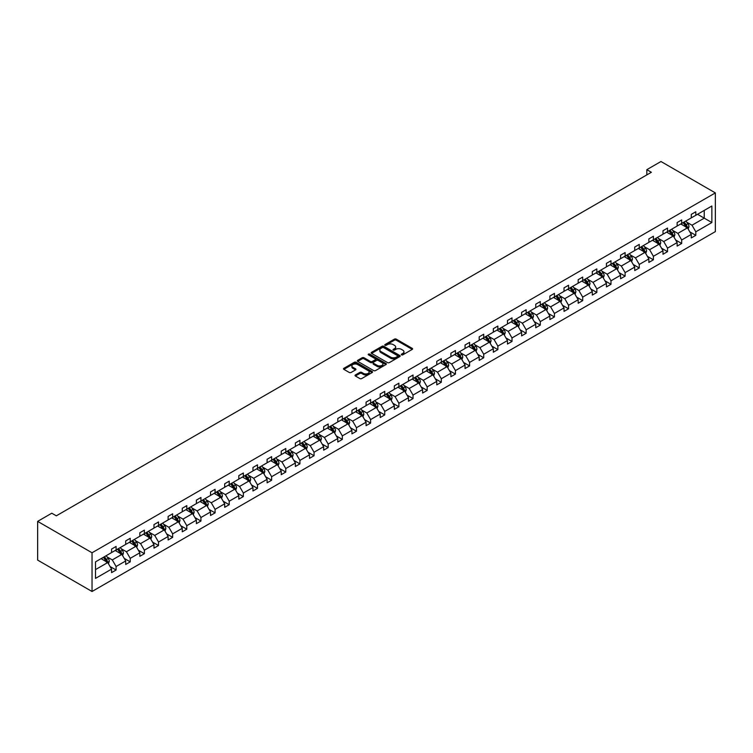 <?xml version="1.0" encoding="UTF-8"?>
<svg xmlns="http://www.w3.org/2000/svg" width="753" height="753" viewBox="0 0 753 753"><rect width="100%" height="100%" fill="white"/><g stroke="black" fill="none" stroke-linecap="round" stroke-linejoin="round"><path stroke-width="1.13" d="M401.537 354.851A0.885 0.508 0 0 0 402.789 354.851L412.239 349.392A1.261 0.725 0 0 0 412.606 348.884A1.261 0.725 0 0 0 412.239 348.366L396.229 339.123A1.261 0.725 0 0 0 394.45 339.123L384.99 344.582A0.885 0.508 0 0 0 386.242 345.298L387.466 344.592A4.029 2.325 0 0 1 393.16 344.592L394.487 345.363A4.029 2.325 0 0 1 395.673 347.001A4.029 2.325 0 0 1 394.487 348.648L393.264 349.354A0.885 0.508 0 0 0 394.516 350.07L395.739 349.364A4.029 2.325 0 0 1 401.434 349.364L402.761 350.136A4.029 2.325 0 0 1 403.947 351.783A4.029 2.325 0 0 1 402.761 353.421L401.537 354.136A0.885 0.508 0 0 0 401.537 354.851L401.537 354.136M355.388 374.975A1.261 0.725 0 0 0 355.021 375.483A1.261 0.725 0 0 0 355.388 376.001L359.887 378.59A1.261 0.725 0 0 0 361.666 378.59L372.161 372.537A1.261 0.725 0 0 0 372.528 372.02A1.261 0.725 0 0 0 372.161 371.502L356.15 362.259A1.261 0.725 0 0 0 354.371 362.259L343.867 368.321A1.261 0.725 0 0 0 343.5 368.838A1.261 0.725 0 0 0 343.867 369.346L349.298 372.481A1.261 0.725 0 0 0 351.077 372.481L355.567 369.883A1.261 0.725 0 0 0 355.934 369.375A1.261 0.725 0 0 0 355.567 368.857L352.875 367.304A3.37 1.939 0 0 1 351.886 365.93A3.37 1.939 0 0 1 353.966 364.141A3.37 1.939 0 0 1 357.637 364.556L368.179 370.645A3.37 1.939 0 0 1 369.168 372.02A3.37 1.939 0 0 1 367.088 373.817A3.37 1.939 0 0 1 363.417 373.394L361.666 372.377A1.261 0.725 0 0 0 359.887 372.377L355.388 374.975L355.388 376.001M715.35 192.9L660.965 161.509L646.827 169.67L651.364 172.286L56.324 515.824L51.788 513.207L37.65 521.377L92.035 552.768L715.35 192.9L715.35 231.623L92.035 591.491L92.035 552.768M387.55 362.617A1.261 0.725 0 0 0 389.329 362.617L399.834 356.555A1.261 0.725 0 0 0 400.201 356.047A1.261 0.725 0 0 0 399.834 355.529L383.814 346.286A1.261 0.725 0 0 0 382.035 346.286L371.54 352.348A1.261 0.725 0 0 0 371.173 352.856A1.261 0.725 0 0 0 371.54 353.373L387.55 362.617M368.819 355.039A0.885 0.508 0 0 1 369.714 355.162L369.714 354.117L385.997 363.52A1.261 0.725 0 0 1 386.364 364.028A1.261 0.725 0 0 1 385.997 364.546L375.493 370.608A1.261 0.725 0 0 1 373.714 370.608L357.703 361.365L357.703 360.329A1.261 0.725 0 0 0 357.336 360.847A1.261 0.725 0 0 0 357.703 361.365M357.703 360.329L362.193 357.741A1.261 0.725 0 0 1 363.972 357.741L370.467 361.487A1.261 0.725 0 0 0 372.246 361.487L375.229 359.765A1.261 0.725 0 0 0 375.596 359.256A1.261 0.725 0 0 0 375.229 358.739L368.471 354.842A0.885 0.508 0 0 1 369.714 354.117M95.518 561.851L111.566 552.589L111.566 549.078L116.094 546.462L116.094 549.972L125.704 544.428L125.704 540.918L130.241 538.301L130.241 541.812L139.842 536.258L139.842 532.757L144.378 530.14L144.378 533.642L153.988 528.098L153.988 524.596L158.516 521.98L158.516 525.481L168.126 519.937L168.126 516.426L172.653 513.81L172.653 517.32L182.264 511.767L182.264 508.266L186.791 505.649L186.791 509.15L196.401 503.606L196.401 500.105L200.938 497.488L200.938 500.99L210.539 495.446L210.539 491.935L215.076 489.318L215.076 492.829L224.686 487.285L224.686 483.774L229.213 481.158L229.213 484.668L238.823 479.115L238.823 475.614L243.351 472.997L243.351 476.498L252.961 470.954L252.961 467.444L257.488 464.836L257.488 468.338L267.099 462.794L267.099 459.283L271.635 456.666L271.635 460.177L281.236 454.624L281.236 451.122L285.773 448.506L285.773 452.007L295.383 446.463L295.383 442.962L299.91 440.345L299.91 443.846L309.521 438.302L309.521 434.792L314.048 432.175L314.048 435.686L323.658 430.142L323.658 426.631L328.186 424.014L328.186 427.525L337.796 421.972L337.796 418.47L342.333 415.854L342.333 419.355L351.933 413.811L351.933 410.3L356.47 407.684L356.47 411.194L366.08 405.651L366.08 402.14L370.608 399.523L370.608 403.034L380.218 397.48L380.218 393.979L384.745 391.362L384.745 394.864L394.356 389.32L394.356 385.818L398.883 383.202L398.883 386.703L408.493 381.159L408.493 377.648L413.03 375.032L413.03 378.543L422.631 372.989L422.631 369.488L427.167 366.871L427.167 370.382L436.778 364.829L436.778 361.327L441.305 358.71L441.305 362.212L450.915 356.668L450.915 353.157L455.443 350.54L455.443 354.051L465.053 348.507L465.053 344.996L469.59 342.38L469.59 345.891L479.19 340.337L479.19 336.836L483.727 334.219L483.727 337.721L493.328 332.177L493.328 328.675L497.865 326.058L497.865 329.56L507.475 324.016L507.475 320.505L512.002 317.888L512.002 321.399L521.613 315.846L521.613 312.344L526.14 309.728L526.14 313.229L535.75 307.685L535.75 304.184L540.287 301.567L540.287 305.069L549.888 299.525L549.888 296.014L554.424 293.397L554.424 296.908L564.025 291.364L564.025 287.853L568.562 285.236L568.562 288.747L578.172 283.194L578.172 279.692L582.7 277.076L582.7 280.577L592.31 275.033L592.31 271.532L596.837 268.915L596.837 272.417L606.447 266.873L606.447 263.362L610.984 260.745L610.984 264.256L620.585 258.703L620.585 255.201L625.122 252.584L625.122 256.086L634.732 250.542L634.732 247.04L639.259 244.424L639.259 247.925L648.87 242.381L648.87 238.87L653.397 236.254L653.397 239.765L663.007 234.221L663.007 230.71L667.535 228.093L667.535 231.604L677.145 226.051L677.145 222.549L681.681 219.932L681.681 223.434L691.282 217.89L691.282 214.379L695.819 211.762L695.819 215.273L711.858 206.011L711.858 222.549L695.819 231.811L695.819 235.312L691.282 237.929L691.282 234.428L681.681 239.972L681.681 243.483L677.145 246.099L677.145 242.588L667.535 248.132L667.535 251.643L663.007 254.26L663.007 250.749L653.397 256.302L653.397 259.804L648.87 262.421L648.87 258.919L639.259 264.463L639.259 267.964L634.732 270.581L634.732 267.08L625.122 272.624L625.122 276.135L620.585 278.751L620.585 275.24L610.984 280.794L610.984 284.295L606.447 286.912L606.447 283.41L596.837 288.954L596.837 292.456L592.31 295.072L592.31 291.571L582.7 297.115L582.7 300.626L578.172 303.243L578.172 299.732L568.562 305.276L568.562 308.786L564.025 311.403L564.025 307.892L554.424 313.446L554.424 316.947L549.888 319.564L549.888 316.062L540.287 321.606L540.287 325.117L535.75 327.734L535.75 324.223L526.14 329.767L526.14 333.278L521.613 335.894L521.613 332.384L512.002 337.937L512.002 341.438L507.475 344.055L507.475 340.554L497.865 346.098L497.865 349.599L493.328 352.216L493.328 348.714L483.727 354.258L483.727 357.769L479.19 360.386L479.19 356.875L469.59 362.419L469.59 365.93L465.053 368.546L465.053 365.036L455.443 370.589L455.443 374.09L450.915 376.707L450.915 373.206L441.305 378.75L441.305 382.26L436.778 384.877L436.778 381.366L427.167 386.91L427.167 390.421L422.631 393.038L422.631 389.527L413.03 395.08L413.03 398.582L408.493 401.198L408.493 397.697L398.883 403.241L398.883 406.742L394.356 409.359L394.356 405.858L384.745 411.402L384.745 414.912L380.218 417.529L380.218 414.018L370.608 419.572L370.608 423.073L366.08 425.69L366.08 422.188L356.47 427.732L356.47 431.234L351.933 433.85L351.933 430.349L342.333 435.893L342.333 439.404L337.796 442.02L337.796 438.51L328.186 444.054L328.186 447.564L323.658 450.181L323.658 446.67L314.048 452.224L314.048 455.725L309.521 458.342L309.521 454.84L299.91 460.384L299.91 463.886L295.383 466.502L295.383 463.001L285.773 468.545L285.773 472.056L281.236 474.672L281.236 471.162L271.635 476.715L271.635 480.216L267.099 482.833L267.099 479.332L257.488 484.876L257.488 488.377L252.961 490.994L252.961 487.492L243.351 493.036L243.351 496.547L238.823 499.164L238.823 495.653L229.213 501.197L229.213 504.708L224.686 507.324L224.686 503.813L215.076 509.367L215.076 512.868L210.539 515.485L210.539 511.984L200.938 517.527L200.938 521.038L196.401 523.646L196.401 520.144L186.791 525.688L186.791 529.199L182.264 531.816L182.264 528.305L172.653 533.858L172.653 537.36L168.126 539.976L168.126 536.475L158.516 542.019L158.516 545.52L153.988 548.137L153.988 544.635L144.378 550.179L144.378 553.69L139.842 556.307L139.842 552.796L130.241 558.34L130.241 561.851L125.704 564.468L125.704 560.957L116.094 566.51L116.094 570.012L111.566 572.628L111.566 569.127L95.518 578.389L95.518 561.851M115.19 550.499L121.901 554.368L112.291 559.912L107.048 556.881M112.291 559.912L116.094 566.51M121.901 554.368L125.704 560.957M111.566 551.751L112.291 552.165L116.094 549.972M129.328 542.329L136.039 546.207L126.429 551.751L121.186 548.721M126.429 551.751L130.241 558.34M136.039 546.207L139.842 552.796M125.704 543.591L126.429 544.005L130.241 541.812M143.465 534.169L150.176 538.037L140.566 543.591L135.324 540.56M140.566 543.591L144.378 550.179M150.176 538.037L153.988 544.635M139.842 535.421L140.566 535.844L144.378 533.642M157.612 526.008L164.314 529.877L154.713 535.421L149.461 532.399M154.713 535.421L158.516 542.019M164.314 529.877L168.126 536.475M153.988 527.26L154.713 527.684L158.516 525.481M171.75 517.838L178.452 521.716L168.851 527.26L163.599 524.229M168.851 527.26L172.653 533.858M178.452 521.716L182.264 528.305M168.126 519.099L168.851 519.514L172.653 517.32M185.887 509.677L192.599 513.546L182.988 519.099L177.746 516.069M182.988 519.099L186.791 525.688M192.599 513.546L196.401 520.144M182.264 510.939L182.988 511.353L186.791 509.15M200.025 501.517L206.736 505.385L197.126 510.939L191.883 507.908M197.126 510.939L200.938 517.527M206.736 505.385L210.539 511.984M196.401 502.769L197.126 503.192L200.938 500.99M214.163 493.347L220.874 497.225L211.264 502.769L206.021 499.738M211.264 502.769L215.076 509.367M220.874 497.225L224.686 503.813M210.539 494.608L211.264 495.022L215.076 492.829M228.31 485.186L235.011 489.064L225.411 494.608L220.158 491.577M225.411 494.608L229.213 501.197M235.011 489.064L238.823 495.653M224.686 486.447L225.411 486.862L229.213 484.668M242.447 477.026L249.158 480.894L239.548 486.447L234.296 483.417M239.548 486.447L243.351 493.036M249.158 480.894L252.961 487.492M238.823 478.277L239.548 478.701L243.351 476.498M256.585 468.865L263.296 472.733L253.686 478.277L248.443 475.256M253.686 478.277L257.488 484.876M263.296 472.733L267.099 479.332M252.961 470.117L253.686 470.54L257.488 468.338M270.722 460.695L277.433 464.573L267.823 470.117L262.581 467.086M267.823 470.117L271.635 476.715M277.433 464.573L281.236 471.162M267.099 461.956L267.823 462.37L271.635 460.177M284.869 452.534L291.571 456.403L281.961 461.956L276.718 458.925M281.961 461.956L285.773 468.545M291.571 456.403L295.383 463.001M281.236 453.786L281.961 454.21L285.773 452.007M299.007 444.374L305.709 448.242L296.108 453.786L290.856 450.765M296.108 453.786L299.91 460.384M305.709 448.242L309.521 454.84M295.383 445.625L296.108 446.049L299.91 443.846M313.144 436.203L319.856 440.081L310.245 445.625L304.993 442.595M310.245 445.625L314.048 452.224M319.856 440.081L323.658 446.67M309.521 437.465L310.245 437.879L314.048 435.686M327.282 428.043L333.993 431.921L324.383 437.465L319.14 434.434M324.383 437.465L328.186 444.054M333.993 431.921L337.796 438.51M323.658 429.304L324.383 429.718L328.186 427.525M341.42 419.882L348.131 423.751L338.521 429.304L333.278 426.273M338.521 429.304L342.333 435.893M348.131 423.751L351.933 430.349M337.796 421.134L338.521 421.558L342.333 419.355M355.567 411.722L362.268 415.59L352.658 421.134L347.415 418.113M352.658 421.134L356.47 427.732M362.268 415.59L366.08 422.188M351.933 412.973L352.658 413.388L356.47 411.194M369.704 403.552L376.406 407.429L366.805 412.973L361.553 409.943M366.805 412.973L370.608 419.572M376.406 407.429L380.218 414.018M366.08 404.813L366.805 405.227L370.608 403.034M383.842 395.391L390.553 399.259L380.943 404.813L375.691 401.782M380.943 404.813L384.745 411.402M390.553 399.259L394.356 405.858M380.218 396.643L380.943 397.066L384.745 394.864M397.979 387.23L404.69 391.099L395.08 396.643L389.838 393.621M395.08 396.643L398.883 403.241M404.69 391.099L408.493 397.697M394.356 388.482L395.08 388.906L398.883 386.703M412.117 379.06L418.828 382.938L409.218 388.482L403.975 385.451M409.218 388.482L413.03 395.08M418.828 382.938L422.631 389.527M408.493 380.321L409.218 380.736L413.03 378.543M426.264 370.9L432.966 374.778L423.355 380.321L418.113 377.291M423.355 380.321L427.167 386.91M432.966 374.778L436.778 381.366M422.631 372.161L423.355 372.575L427.167 370.382M440.401 362.739L447.103 366.607L437.502 372.161L432.25 369.13M437.502 372.161L441.305 378.75M447.103 366.607L450.915 373.206M436.778 363.991L437.502 364.414L441.305 362.212M454.539 354.578L461.25 358.447L451.64 363.991L446.397 360.96M451.64 363.991L455.443 370.589M461.25 358.447L465.053 365.036M450.915 355.83L451.64 356.244L455.443 354.051M468.677 346.408L475.388 350.286L465.778 355.83L460.535 352.799M465.778 355.83L469.59 362.419M475.388 350.286L479.19 356.875M465.053 347.67L465.778 348.084L469.59 345.891M482.814 338.248L489.525 342.116L479.915 347.67L474.672 344.639M479.915 347.67L483.727 354.258M489.525 342.116L493.328 348.714M479.19 339.499L479.915 339.923L483.727 337.721M496.961 330.087L503.663 333.956L494.062 339.499L488.81 336.478M494.062 339.499L497.865 346.098M503.663 333.956L507.475 340.554M493.328 331.339L494.062 331.762L497.865 329.56M511.099 321.917L517.8 325.795L508.2 331.339L502.948 328.308M508.2 331.339L512.002 337.937M517.8 325.795L521.613 332.384M507.475 323.178L508.2 323.592L512.002 321.399M525.236 313.756L531.947 317.634L522.337 323.178L517.095 320.147M522.337 323.178L526.14 329.767M531.947 317.634L535.75 324.223M521.613 315.018L522.337 315.432L526.14 313.229M539.374 305.596L546.085 309.464L536.475 315.018L531.232 311.987M536.475 315.018L540.287 321.606M546.085 309.464L549.888 316.062M535.75 306.848L536.475 307.271L540.287 305.069M553.511 297.435L560.223 301.304L550.612 306.848L545.37 303.817M550.612 306.848L554.424 313.446M560.223 301.304L564.025 307.892M549.888 298.687L550.612 299.101L554.424 296.908M567.658 289.265L574.36 293.143L564.759 298.687L559.507 295.656M564.759 298.687L568.562 305.276M574.36 293.143L578.172 299.732M564.025 290.526L564.759 290.94L568.562 288.747M581.796 281.104L588.498 284.973L578.897 290.526L573.645 287.495M578.897 290.526L582.7 297.115M588.498 284.973L592.31 291.571M578.172 282.356L578.897 282.78L582.7 280.577M595.934 272.944L602.645 276.812L593.035 282.356L587.792 279.335M593.035 282.356L596.837 288.954M602.645 276.812L606.447 283.41M592.31 274.196L593.035 274.619L596.837 272.417M610.071 264.774L616.782 268.652L607.172 274.196L601.929 271.165M607.172 274.196L610.984 280.794M616.782 268.652L620.585 275.24M606.447 266.035L607.172 266.449L610.984 264.256M624.209 256.613L630.92 260.482L621.31 266.035L616.067 263.004M621.31 266.035L625.122 272.624M630.92 260.482L634.732 267.08M620.585 257.865L621.31 258.288L625.122 256.086M638.356 248.452L645.057 252.321L635.457 257.865L630.205 254.843M635.457 257.865L639.259 264.463M645.057 252.321L648.87 258.919M634.732 249.704L635.457 250.128L639.259 247.925M652.493 240.282L659.204 244.16L649.594 249.704L644.342 246.673M649.594 249.704L653.397 256.302M659.204 244.16L663.007 250.749M648.87 241.544L649.594 241.958L653.397 239.765M666.631 232.122L673.342 236L663.732 241.544L658.489 238.513M663.732 241.544L667.535 248.132M673.342 236L677.145 242.588M663.007 233.383L663.732 233.797L667.535 231.604M680.768 223.961L687.48 227.83L677.869 233.383L672.627 230.352M677.869 233.383L681.681 239.972M687.48 227.83L691.282 234.428M677.145 225.213L677.869 225.636L681.681 223.434M697.542 214.276L704.243 218.154L692.007 225.213L686.764 222.191M692.007 225.213L695.819 231.811M711.858 222.549L704.243 218.154L704.243 210.407L711.858 206.011M37.65 521.377L37.65 560.1L92.035 591.491M646.827 169.67L646.827 174.903M691.282 217.052L692.007 217.466L695.819 215.273M95.518 569.597L107.754 562.529L101.053 558.66M107.754 562.529L111.566 569.127M689.786 231.839L695.819 235.312M675.648 240L681.681 243.483M661.51 248.161L667.535 251.643M647.373 256.321L653.397 259.804M633.235 264.491L639.259 267.964M619.088 272.652L625.122 276.135M604.951 280.813L610.984 284.295M590.813 288.983L596.837 292.456M576.676 297.143L582.7 300.626M562.538 305.304L568.562 308.786M548.391 313.474L554.424 316.947M534.254 321.635L540.287 325.117M520.116 329.795L526.14 333.278M505.978 337.956L512.002 341.438M491.841 346.126L497.865 349.599M477.694 354.286L483.727 357.769M463.556 362.447L469.59 365.93M449.419 370.617L455.443 374.09M435.281 378.778L441.305 382.26M421.143 386.938L427.167 390.421M406.996 395.099L413.03 398.582M392.859 403.269L398.883 406.742M378.721 411.43L384.745 414.912M364.584 419.59L370.608 423.073M350.446 427.76L356.47 431.234M336.299 435.921L342.333 439.404M322.162 444.082L328.186 447.564M308.024 452.242L314.048 455.725M293.886 460.412L299.91 463.886M279.74 468.573L285.773 472.056M265.602 476.734L271.635 480.216M251.464 484.904L257.488 488.377M237.327 493.064L243.351 496.547M223.189 501.225L229.213 504.708M209.042 509.395L215.076 512.868M194.905 517.556L200.938 521.038M180.767 525.716L186.791 529.199M166.629 533.877L172.653 537.36M152.492 542.047L158.516 545.52M138.345 550.208L144.378 553.69M124.207 558.368L130.241 561.851M110.07 566.538L116.094 570.012M401.895 354.974L402.761 354.475A4.029 2.325 0 0 0 403.947 352.828L403.947 351.783M395.673 347.001L395.673 348.055A4.029 2.325 0 0 1 394.487 349.693L393.621 350.201M412.239 348.366L412.239 349.392L396.229 340.168A1.261 0.725 0 0 0 394.45 340.168L385.348 345.42M399.815 356.564L383.814 347.331A1.261 0.725 0 0 0 382.035 347.331L371.558 353.383L371.54 352.348M397.603 356.404A0.885 0.508 0 0 0 397.603 355.689L383.55 347.566A0.885 0.508 0 0 0 382.298 347.566L381.009 348.319A4.029 2.325 0 0 0 379.832 349.957A4.029 2.325 0 0 0 381.009 351.604L390.619 357.148A4.029 2.325 0 0 0 396.313 357.148L397.603 356.404L397.603 357.449A0.885 0.508 0 0 0 397.866 357.091L397.866 356.047M379.832 349.957L379.832 351.002A4.029 2.325 0 0 0 381.009 352.649L381.009 351.604M397.603 357.449L396.313 358.193A4.029 2.325 0 0 1 390.619 358.193L381.009 352.649M357.722 361.374L362.193 358.786L362.193 357.741M375.596 359.256L375.596 360.301A1.261 0.725 0 0 1 375.229 360.819L372.246 362.532A1.261 0.725 0 0 1 370.467 362.532L363.972 358.786A1.261 0.725 0 0 0 362.193 358.786M369.714 355.162L385.978 364.556M377.206 365.384A3.37 1.939 0 0 0 380.877 365.798A3.37 1.939 0 0 0 382.957 364.01A3.37 1.939 0 0 0 381.969 362.635L378.251 360.489A1.261 0.725 0 0 0 376.472 360.489L373.497 362.212A1.261 0.725 0 0 0 373.13 362.72A1.261 0.725 0 0 0 373.497 363.238L377.206 365.384L377.206 366.429A3.37 1.939 0 0 0 380.877 366.852A3.37 1.939 0 0 0 382.957 365.054L382.957 364.01M373.13 362.72L373.13 363.765A1.261 0.725 0 0 0 373.497 364.283L373.497 363.238M377.206 366.429L373.497 364.283M369.168 372.02L369.168 373.064A3.37 1.939 0 0 1 367.088 374.862A3.37 1.939 0 0 1 363.417 374.439L361.666 373.422A1.261 0.725 0 0 0 359.887 373.422L355.407 376.011M351.886 365.93L351.886 366.975A3.37 1.939 0 0 0 352.875 368.349L352.875 367.304M355.548 369.902L352.875 368.349M372.142 372.547L356.15 363.304A1.261 0.725 0 0 0 354.371 363.304L343.886 369.356L343.867 368.321M688.167 229.025L689.004 226.615A3.398 1.958 -120 0 0 687.913 223.726L685.879 221.006M682.237 224.808L681.352 223.622M686.077 227.387L687.169 226.766A3.398 1.958 -120 0 0 686.199 224.723L684.157 222.003M683.31 222.493L685.55 225.486A1.732 0.998 60 0 1 685.861 226.013L687.169 226.766M683.075 222.634L685.108 225.345A3.398 1.958 60 0 1 685.955 226.954M674.029 237.186L674.857 234.785A3.398 1.958 -120 0 0 673.775 231.886L671.742 229.176M668.09 232.969L667.214 231.792M671.94 235.557L673.031 234.927A3.398 1.958 -120 0 0 672.053 232.884L670.019 230.164M669.172 230.663L671.412 233.646A1.732 0.998 60 0 1 671.723 234.174L673.031 234.927M668.937 230.794L670.97 233.515A3.398 1.958 60 0 1 671.817 235.115M659.892 245.356L660.72 242.946A3.398 1.958 -120 0 0 659.637 240.056L657.604 237.336M653.952 241.129L653.067 239.953M657.802 243.718L658.884 243.087A3.398 1.958 -120 0 0 657.915 241.045L655.882 238.334M655.035 238.823L657.265 241.807A1.732 0.998 60 0 1 657.585 242.334L658.884 243.087M654.79 238.955L656.832 241.675A3.398 1.958 60 0 1 657.67 243.275M645.745 253.516L646.582 251.107A3.398 1.958 -120 0 0 645.5 248.217L643.467 245.497M639.815 249.29L638.93 248.114M643.664 251.879L644.747 251.257A3.398 1.958 -120 0 0 643.777 249.215L641.744 246.495M640.888 246.984L643.128 249.977A1.732 0.998 60 0 1 643.448 250.504L644.747 251.257M640.652 247.125L642.685 249.836A3.398 1.958 60 0 1 643.533 251.446M631.607 261.677L632.445 259.267A3.398 1.958 -120 0 0 631.362 256.378L629.32 253.667M625.677 257.46L624.792 256.284M629.517 260.049L630.609 259.418A3.398 1.958 -120 0 0 629.64 257.375L627.607 254.655M626.75 255.145L628.99 258.138A1.732 0.998 60 0 1 629.301 258.665L630.609 259.418M626.515 255.286L628.548 258.006A3.398 1.958 60 0 1 629.395 259.606M617.469 269.847L618.307 267.437A3.398 1.958 -120 0 0 617.215 264.538L615.182 261.828M611.54 265.621L610.655 264.444M615.38 268.209L616.472 267.579A3.398 1.958 -120 0 0 615.493 265.536L613.46 262.816M612.613 263.315L614.853 266.298A1.732 0.998 60 0 1 615.163 266.826L616.472 267.579M612.377 263.446L614.41 266.167A3.398 1.958 60 0 1 615.257 267.767M603.332 278.008L604.16 275.598A3.398 1.958 -120 0 0 603.078 272.708L601.045 269.988M597.393 273.781L596.517 272.605M601.242 276.37L602.334 275.739A3.398 1.958 -120 0 0 601.355 273.697L599.322 270.986M598.475 271.475L600.715 274.469A1.732 0.998 60 0 1 601.026 274.986L602.334 275.739M598.24 271.607L600.273 274.327A3.398 1.958 60 0 1 601.12 275.937M589.194 286.168L590.023 283.759A3.398 1.958 -120 0 0 588.94 280.869L586.907 278.149M583.255 281.951L582.37 280.765M587.105 284.53L588.187 283.909A3.398 1.958 -120 0 0 587.218 281.867L585.185 279.147M584.328 279.636L586.568 282.629A1.732 0.998 60 0 1 586.888 283.156L588.187 283.909M584.093 279.777L586.135 282.488A3.398 1.958 60 0 1 586.973 284.097M575.047 294.329L575.885 291.929A3.398 1.958 -120 0 0 574.803 289.03L572.769 286.319M569.117 290.112L568.233 288.936M572.967 292.701L574.05 292.07A3.398 1.958 -120 0 0 573.08 290.027L571.047 287.307M570.19 287.806L572.431 290.79A1.732 0.998 60 0 1 572.751 291.317L574.05 292.07M569.955 287.938L571.988 290.658A3.398 1.958 60 0 1 572.835 292.258M560.91 302.499L561.747 300.089A3.398 1.958 -120 0 0 560.665 297.2L558.622 294.479M554.98 298.273L554.095 297.096M558.82 300.861L559.912 300.231A3.398 1.958 -120 0 0 558.942 298.188L556.9 295.477M556.053 295.967L558.293 298.95A1.732 0.998 60 0 1 558.604 299.478L559.912 300.231M555.818 296.098L557.851 298.819A3.398 1.958 60 0 1 558.698 300.419M546.772 310.66L547.61 308.25A3.398 1.958 -120 0 0 546.518 305.36L544.485 302.64M540.833 306.433L539.957 305.257M544.683 309.022L545.774 308.401A3.398 1.958 -120 0 0 544.795 306.358L542.762 303.638M541.915 304.127L544.155 307.12A1.732 0.998 60 0 1 544.466 307.648L545.774 308.401M541.68 304.268L543.713 306.979A3.398 1.958 60 0 1 544.56 308.589M532.635 318.82L533.463 316.411A3.398 1.958 -120 0 0 532.38 313.521L530.347 310.81M526.695 314.603L525.82 313.427M530.545 317.192L531.637 316.561A3.398 1.958 -120 0 0 530.658 314.519L528.625 311.798M527.778 312.288L530.018 315.281A1.732 0.998 60 0 1 530.328 315.808L531.637 316.561M527.542 312.429L529.575 315.149A3.398 1.958 60 0 1 530.423 316.749M518.497 326.99L519.325 324.581A3.398 1.958 -120 0 0 518.243 321.682L516.21 318.971M512.558 322.764L511.673 321.587M516.407 325.352L517.49 324.722A3.398 1.958 -120 0 0 516.52 322.679L514.487 319.969M513.631 320.458L515.871 323.442A1.732 0.998 60 0 1 516.191 323.969L517.49 324.722M513.395 320.59L515.428 323.31A3.398 1.958 60 0 1 516.276 324.91M504.35 335.151L505.188 332.741A3.398 1.958 -120 0 0 504.105 329.852L502.072 327.131M498.42 330.925L497.535 329.748M502.27 333.513L503.352 332.882A3.398 1.958 -120 0 0 502.383 330.84L500.35 328.129M499.493 328.619L501.733 331.612A1.732 0.998 60 0 1 502.053 332.129L503.352 332.882M499.258 328.76L501.291 331.471A3.398 1.958 60 0 1 502.138 333.08M490.212 343.312L491.05 340.902A3.398 1.958 -120 0 0 489.968 338.012L487.925 335.292M484.283 339.095L483.398 337.909M488.123 341.674L489.215 341.053A3.398 1.958 -120 0 0 488.245 339.01L486.203 336.29M485.356 336.779L487.596 339.772A1.732 0.998 60 0 1 487.906 340.3L489.215 341.053M485.12 336.92L487.153 339.631A3.398 1.958 60 0 1 488 341.241M476.075 351.472L476.913 349.072A3.398 1.958 -120 0 0 475.821 346.173L473.788 343.462M470.136 347.255L469.26 346.079M473.985 349.844L475.077 349.213A3.398 1.958 -120 0 0 474.098 347.171L472.065 344.45M471.218 344.949L473.458 347.933A1.732 0.998 60 0 1 473.769 348.46L475.077 349.213M470.983 345.081L473.016 347.801A3.398 1.958 60 0 1 473.863 349.401M461.937 359.642L462.766 357.233A3.398 1.958 -120 0 0 461.683 354.343L459.65 351.623M455.998 355.416L455.123 354.239M459.848 358.004L460.94 357.374A3.398 1.958 -120 0 0 459.961 355.331L457.928 352.62M457.08 353.11L459.321 356.103A1.732 0.998 60 0 1 459.631 356.621L460.94 357.374M456.836 353.242L458.878 355.962A3.398 1.958 60 0 1 459.725 357.562M447.8 367.803L448.628 365.393A3.398 1.958 -120 0 0 447.546 362.504L445.512 359.783M441.86 363.577L440.976 362.4M445.71 366.165L446.793 365.544A3.398 1.958 -120 0 0 445.823 363.501L443.79 360.781M442.933 361.271L445.174 364.264A1.732 0.998 60 0 1 445.494 364.791L446.793 365.544M442.698 361.412L444.731 364.123A3.398 1.958 60 0 1 445.578 365.732M433.653 375.963L434.49 373.563A3.398 1.958 -120 0 0 433.408 370.664L431.375 367.953M427.723 371.747L426.838 370.57M431.573 374.335L432.655 373.704A3.398 1.958 -120 0 0 431.685 371.662L429.652 368.942M428.796 369.431L431.036 372.424A1.732 0.998 60 0 1 431.356 372.951L432.655 373.704M428.561 369.572L430.594 372.293A3.398 1.958 60 0 1 431.441 373.893M419.515 384.134L420.353 381.724A3.398 1.958 -120 0 0 419.27 378.834L417.228 376.114M413.585 379.907L412.7 378.731M417.426 382.496L418.517 381.865A3.398 1.958 -120 0 0 417.548 379.823L415.505 377.112M414.658 377.601L416.898 380.585A1.732 0.998 60 0 1 417.209 381.112L418.517 381.865M414.423 377.733L416.456 380.453A3.398 1.958 60 0 1 417.303 382.053M405.378 392.294L406.215 389.885A3.398 1.958 -120 0 0 405.123 386.995L403.09 384.275M399.438 388.068L398.563 386.891M403.288 390.656L404.38 390.035A3.398 1.958 -120 0 0 403.401 387.983L401.368 385.272M400.521 385.762L402.761 388.755A1.732 0.998 60 0 1 403.071 389.282L404.38 390.035M400.285 385.903L402.318 388.614A3.398 1.958 60 0 1 403.166 390.223M391.24 400.455L392.068 398.045A3.398 1.958 -120 0 0 390.986 395.156L388.953 392.445M385.301 396.238L384.416 395.052M389.15 398.826L390.233 398.196A3.398 1.958 -120 0 0 389.263 396.153L387.23 393.433M386.383 393.923L388.623 396.916A1.732 0.998 60 0 1 388.934 397.443L390.233 398.196M386.138 394.064L388.181 396.775A3.398 1.958 60 0 1 389.028 398.384M377.102 408.615L377.931 406.215A3.398 1.958 -120 0 0 376.848 403.316L374.815 400.605M371.163 404.399L370.278 403.222M375.013 406.987L376.095 406.356A3.398 1.958 -120 0 0 375.126 404.314L373.093 401.594M372.236 402.093L374.476 405.076A1.732 0.998 60 0 1 374.796 405.603L376.095 406.356M372.001 402.224L374.034 404.945A3.398 1.958 60 0 1 374.881 406.545M362.955 416.786L363.793 414.376A3.398 1.958 -120 0 0 362.711 411.486L360.678 408.766M357.026 412.559L356.141 411.383M360.875 415.148L361.958 414.517A3.398 1.958 -120 0 0 360.988 412.475L358.955 409.764M358.099 410.253L360.339 413.246A1.732 0.998 60 0 1 360.659 413.764L361.958 414.517M357.863 410.385L359.896 413.105A3.398 1.958 60 0 1 360.743 414.705M348.818 424.946L349.656 422.537A3.398 1.958 -120 0 0 348.573 419.647L346.531 416.927M342.888 420.72L342.003 419.543M346.728 423.308L347.82 422.687A3.398 1.958 -120 0 0 346.851 420.645L344.808 417.924M343.961 418.414L346.201 421.407A1.732 0.998 60 0 1 346.512 421.934L347.82 422.687M343.726 418.555L345.759 421.266A3.398 1.958 60 0 1 346.606 422.875M334.68 433.107L335.509 430.707A3.398 1.958 -120 0 0 334.426 427.808L332.393 425.097M328.741 428.89L327.866 427.713M332.591 431.478L333.683 430.848A3.398 1.958 -120 0 0 332.704 428.805L330.671 426.085M329.823 426.584L332.064 429.568A1.732 0.998 60 0 1 332.374 430.095L333.683 430.848M329.588 426.716L331.621 429.436A3.398 1.958 60 0 1 332.468 431.036M320.543 441.277L321.371 438.867A3.398 1.958 -120 0 0 320.289 435.978L318.255 433.257M314.603 437.051L313.719 435.874M318.453 439.639L319.536 439.008A3.398 1.958 -120 0 0 318.566 436.966L316.533 434.255M315.686 434.745L317.917 437.728A1.732 0.998 60 0 1 318.237 438.255L319.536 439.008M315.441 434.876L317.484 437.597A3.398 1.958 60 0 1 318.331 439.197M306.405 449.437L307.233 447.028A3.398 1.958 -120 0 0 306.151 444.138L304.118 441.418M300.466 445.211L299.581 444.035M304.316 447.8L305.398 447.178A3.398 1.958 -120 0 0 304.428 445.127L302.395 442.416M301.539 442.905L303.779 445.898A1.732 0.998 60 0 1 304.099 446.425L305.398 447.178M301.304 443.046L303.337 445.757A3.398 1.958 60 0 1 304.184 447.367M292.258 457.598L293.096 455.189A3.398 1.958 -120 0 0 292.013 452.299L289.98 449.588M286.328 453.381L285.443 452.205M290.169 455.97L291.26 455.339A3.398 1.958 -120 0 0 290.291 453.297L288.258 450.576M287.401 451.066L289.641 454.059A1.732 0.998 60 0 1 289.952 454.586L291.26 455.339M287.166 451.207L289.199 453.918A3.398 1.958 60 0 1 290.046 455.527M278.121 465.768L278.958 463.359A3.398 1.958 -120 0 0 277.866 460.459L275.833 457.749M272.191 461.542L271.306 460.365M276.031 464.13L277.123 463.5A3.398 1.958 -120 0 0 276.153 461.457L274.111 458.737M273.264 459.236L275.504 462.22A1.732 0.998 60 0 1 275.814 462.747L277.123 463.5M273.028 459.368L275.061 462.088A3.398 1.958 60 0 1 275.909 463.688M263.983 473.929L264.811 471.519A3.398 1.958 -120 0 0 263.729 468.63L261.696 465.909M258.044 469.703L257.168 468.526M261.893 472.291L262.985 471.66A3.398 1.958 -120 0 0 262.006 469.618L259.973 466.907M259.126 467.397L261.366 470.39A1.732 0.998 60 0 1 261.677 470.907L262.985 471.66M258.891 467.528L260.924 470.249A3.398 1.958 60 0 1 261.771 471.849M249.845 482.089L250.674 479.68A3.398 1.958 -120 0 0 249.591 476.79L247.558 474.07M243.906 477.873L243.021 476.687M247.756 480.452L248.838 479.83A3.398 1.958 -120 0 0 247.869 477.788L245.836 475.068M244.989 475.557L247.219 478.55A1.732 0.998 60 0 1 247.539 479.077L248.838 479.83M244.744 475.698L246.786 478.409A3.398 1.958 60 0 1 247.624 480.019M235.698 490.25L236.536 487.85A3.398 1.958 -120 0 0 235.454 484.951L233.421 482.24M229.769 486.033L228.884 484.857M233.618 488.622L234.701 487.991A3.398 1.958 -120 0 0 233.731 485.949L231.698 483.228M230.842 483.727L233.082 486.711A1.732 0.998 60 0 1 233.402 487.238L234.701 487.991M230.606 483.859L232.639 486.579A3.398 1.958 60 0 1 233.486 488.179M221.561 498.42L222.399 496.011A3.398 1.958 -120 0 0 221.316 493.121L219.274 490.401M215.631 494.194L214.746 493.017M219.471 496.782L220.563 496.152A3.398 1.958 -120 0 0 219.594 494.109L217.561 491.398M216.704 491.888L218.944 494.872A1.732 0.998 60 0 1 219.255 495.399L220.563 496.152M216.469 492.02L218.502 494.74A3.398 1.958 60 0 1 219.349 496.34M207.423 506.581L208.261 504.171A3.398 1.958 -120 0 0 207.169 501.282L205.136 498.561M201.493 502.355L200.609 501.178M205.334 504.943L206.426 504.322A3.398 1.958 -120 0 0 205.447 502.279L203.414 499.559M202.566 500.048L204.807 503.042A1.732 0.998 60 0 1 205.117 503.569L206.426 504.322M202.331 500.19L204.364 502.9A3.398 1.958 60 0 1 205.211 504.51M193.286 514.741L194.114 512.332A3.398 1.958 -120 0 0 193.032 509.442L190.998 506.731M187.346 510.525L186.471 509.348M191.196 513.113L192.288 512.482A3.398 1.958 -120 0 0 191.309 510.44L189.276 507.72M188.429 508.209L190.669 511.202A1.732 0.998 60 0 1 190.98 511.729L192.288 512.482M188.194 508.35L190.227 511.071A3.398 1.958 60 0 1 191.074 512.671M179.148 522.911L179.976 520.502A3.398 1.958 -120 0 0 178.894 517.603L176.861 514.892M173.209 518.685L172.324 517.509M177.059 521.274L178.141 520.643A3.398 1.958 -120 0 0 177.171 518.601L175.138 515.89M174.282 516.379L176.522 519.363A1.732 0.998 60 0 1 176.842 519.89L178.141 520.643M174.047 516.511L176.089 519.231A3.398 1.958 60 0 1 176.927 520.831M165.001 531.072L165.839 528.662A3.398 1.958 -120 0 0 164.756 525.773L162.723 523.053M159.071 526.846L158.186 525.669M162.921 529.434L164.003 528.804A3.398 1.958 -120 0 0 163.034 526.761L161.001 524.05M160.144 524.54L162.384 527.533A1.732 0.998 60 0 1 162.704 528.051L164.003 528.804M159.909 524.681L161.942 527.392A3.398 1.958 60 0 1 162.789 529.001M150.864 539.233L151.701 536.823A3.398 1.958 -120 0 0 150.619 533.933L148.576 531.213M144.934 535.016L144.049 533.83M148.774 537.595L149.866 536.974A3.398 1.958 -120 0 0 148.896 534.931L146.854 532.211M146.007 532.7L148.247 535.694A1.732 0.998 60 0 1 148.557 536.221L149.866 536.974M145.771 532.842L147.804 535.552A3.398 1.958 60 0 1 148.652 537.162M136.726 547.393L137.564 544.993A3.398 1.958 -120 0 0 136.472 542.094L134.439 539.383M130.787 543.177L129.911 542M134.636 545.765L135.728 545.134A3.398 1.958 -120 0 0 134.749 543.092L132.716 540.372M131.869 540.87L134.109 543.854A1.732 0.998 60 0 1 134.42 544.381L135.728 545.134M131.634 541.002L133.667 543.722A3.398 1.958 60 0 1 134.514 545.323M122.588 555.563L123.417 553.154A3.398 1.958 -120 0 0 122.334 550.264L120.301 547.544M116.649 551.337L115.774 550.161M120.499 553.926L121.591 553.295A3.398 1.958 -120 0 0 120.612 551.252L118.579 548.542M117.732 549.031L119.972 552.015A1.732 0.998 60 0 1 120.282 552.542L121.591 553.295M117.496 549.163L119.529 551.883A3.398 1.958 60 0 1 120.376 553.483M108.451 563.724L109.279 561.314A3.398 1.958 -120 0 0 108.197 558.425L106.164 555.705M102.512 559.498L101.627 558.321M106.361 562.086L107.444 561.465A3.398 1.958 -120 0 0 106.474 559.423L104.441 556.702M103.585 557.192L105.825 560.185A1.732 0.998 60 0 1 106.145 560.712L107.444 561.465M103.349 557.333L105.382 560.044A3.398 1.958 60 0 1 106.229 561.653M402.761 354.475L402.761 353.421M393.264 350.07L393.264 349.354M394.487 349.693L394.487 348.648M384.99 345.298L384.99 344.582M394.45 340.168L394.45 339.123M396.229 340.168L396.229 339.123M382.035 347.331L382.035 346.286M383.814 347.331L383.814 346.286M399.834 356.555L399.834 355.529M390.619 358.193L390.619 357.148M396.313 358.193L396.313 357.148M363.972 358.786L363.972 357.741M370.467 362.532L370.467 361.487M372.246 362.532L372.246 361.487M375.229 360.819L375.229 359.765M385.997 364.546L385.997 363.52M359.887 373.422L359.887 372.377M361.666 373.422L361.666 372.377M363.417 374.439L363.417 373.394M355.567 369.883L355.567 368.857M354.371 363.304L354.371 362.259M356.15 363.304L356.15 362.259M372.161 372.537L372.161 371.502M687.235 227.688L688.976 226.681M686.199 224.723L687.913 223.726M684.138 225.909L685.108 225.345M673.097 235.858L674.839 234.851M672.053 232.884L673.775 231.886M670.001 234.07L670.97 233.515M658.96 244.019L660.701 243.012M657.915 241.045L659.637 240.056M655.863 242.231L656.832 241.675M644.813 252.18L646.563 251.173M643.777 249.215L645.5 248.217M641.725 250.391L642.685 249.836M630.675 260.34L632.416 259.333M629.64 257.375L631.362 256.378M627.588 258.561L628.548 258.006M616.538 268.51L618.279 267.503M615.493 265.536L617.215 264.538M613.441 266.722L614.41 266.167M602.4 276.671L604.141 275.664M601.355 273.697L603.078 272.708M599.303 274.883L600.273 274.327M588.253 284.832L590.004 283.825M587.218 281.867L588.94 280.869M585.166 283.053L586.135 282.488M574.115 293.002L575.866 291.995M573.08 290.027L574.803 289.03M571.028 291.213L571.988 290.658M559.978 301.162L561.719 300.155M558.942 298.188L560.665 297.2M556.881 299.374L557.851 298.819M545.84 309.323L547.582 308.316M544.795 306.358L546.518 305.36M542.744 307.544L543.713 306.979M531.703 317.484L533.444 316.476M530.658 314.519L532.38 313.521M528.606 315.705L529.575 315.149M517.556 325.654L519.306 324.647M516.52 322.679L518.243 321.682M514.468 323.865L515.428 323.31M503.418 333.814L505.169 332.807M502.383 330.84L504.105 329.852M500.331 332.026L501.291 331.471M489.281 341.975L491.022 340.968M488.245 339.01L489.968 338.012M486.184 340.196L487.153 339.631M475.143 350.145L476.884 349.138M474.098 347.171L475.821 346.173M472.046 348.357L473.016 347.801M461.005 358.306L462.747 357.299M459.961 355.331L461.683 354.343M457.909 356.517L458.878 355.962M446.858 366.466L448.609 365.459M445.823 363.501L447.546 362.504M443.771 364.687L444.731 364.123M432.721 374.636L434.472 373.629M431.685 371.662L433.408 370.664M429.634 372.848L430.594 372.293M418.583 382.797L420.325 381.79M417.548 379.823L419.27 378.834M415.487 381.009L416.456 380.453M404.446 390.958L406.187 389.95M403.401 387.983L405.123 386.995M401.349 389.169L402.318 388.614M390.308 399.118L392.049 398.111M389.263 396.153L390.986 395.156M387.211 397.339L388.181 396.775M376.161 407.288L377.912 406.281M375.126 404.314L376.848 403.316M373.074 405.5L374.034 404.945M362.024 415.449L363.774 414.442M360.988 412.475L362.711 411.486M358.936 413.661L359.896 413.105M347.886 423.61L349.627 422.602M346.851 420.645L348.573 419.647M344.789 421.831L345.759 421.266M333.748 431.78L335.49 430.772M332.704 428.805L334.426 427.808M330.652 429.991L331.621 429.436M319.611 439.94L321.352 438.933M318.566 436.966L320.289 435.978M316.514 438.152L317.484 437.597M305.464 448.101L307.215 447.094M304.428 445.127L306.151 444.138M302.377 446.313L303.337 445.757M291.326 456.262L293.068 455.254M290.291 453.297L292.013 452.299M288.239 454.483L289.199 453.918M277.189 464.432L278.93 463.424M276.153 461.457L277.866 460.459M274.092 462.643L275.061 462.088M263.051 472.592L264.792 471.585M262.006 469.618L263.729 468.63M259.954 470.804L260.924 470.249M248.914 480.753L250.655 479.746M247.869 477.788L249.591 476.79M245.817 478.974L246.786 478.409M234.767 488.923L236.517 487.916M233.731 485.949L235.454 484.951M231.679 487.135L232.639 486.579M220.629 497.084L222.37 496.076M219.594 494.109L221.316 493.121M217.542 495.295L218.502 494.74M206.491 505.244L208.233 504.237M205.447 502.279L207.169 501.282M203.395 503.456L204.364 502.9M192.354 513.405L194.095 512.398M191.309 510.44L193.032 509.442M189.257 511.626L190.227 511.071M178.207 521.575L179.958 520.568M177.171 518.601L178.894 517.603M175.12 519.786L176.089 519.231M164.069 529.736L165.82 528.728M163.034 526.761L164.756 525.773M160.982 527.947L161.942 527.392M149.932 537.896L151.673 536.889M148.896 534.931L150.619 533.933M146.835 536.117L147.804 535.552M135.794 546.066L137.535 545.059M134.749 543.092L136.472 542.094M132.697 544.278L133.667 543.722M121.657 554.227L123.398 553.22M120.612 551.252L122.334 550.264M118.56 552.438L119.529 551.883M107.51 562.387L109.26 561.38M106.474 559.423L108.197 558.425M104.422 560.609L105.382 560.044"/></g></svg>
